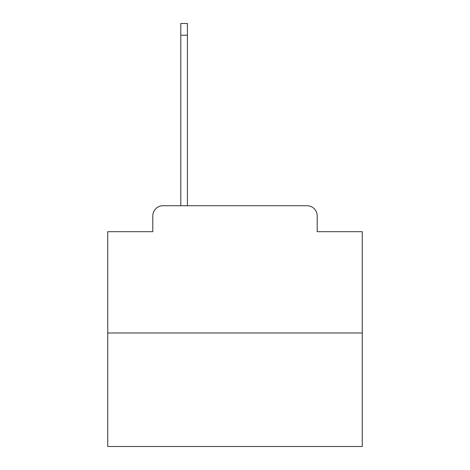 <?xml version="1.0" encoding="UTF-8"?>
<svg xmlns="http://www.w3.org/2000/svg" width="470" height="470" viewBox="0 0 470 470"><rect width="100%" height="100%" fill="white"/><g stroke="black" fill="none" stroke-linecap="round" stroke-linejoin="round"><path stroke-width="0.7" d="M152.791 215.912L152.791 231.692L152.791 215.912A10.181 10.181 0 0 1 162.972 205.731L180.791 205.731L180.791 23.5L187.407 23.5L187.407 205.731L307.028 205.731L162.972 205.731M362.258 332.989L107.742 332.989L107.742 446.5L362.258 446.5L362.258 231.692L317.209 231.692L317.209 215.912A10.181 10.181 0 0 0 307.028 205.731M107.742 332.989L107.742 231.692L152.791 231.692M317.209 231.692L317.209 215.912M180.791 35.209L187.407 35.209"/></g></svg>
